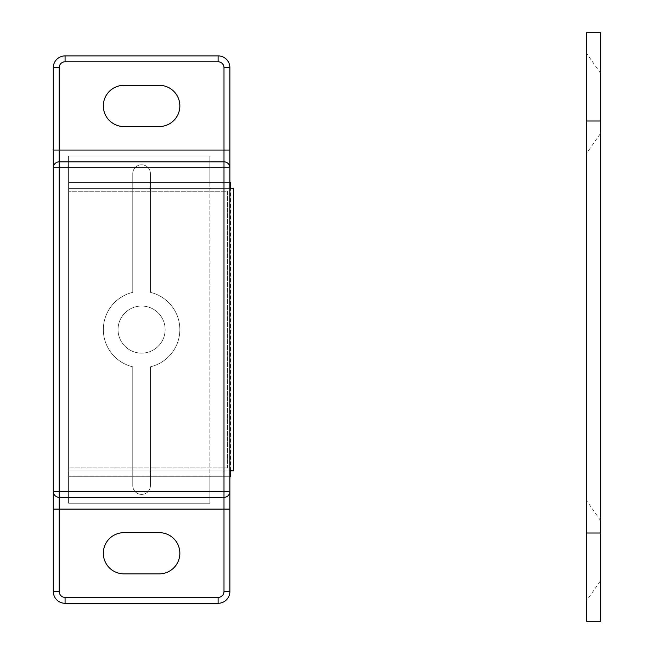 <?xml version="1.0" encoding="UTF-8"?>
<svg xmlns="http://www.w3.org/2000/svg" width="654" height="654" viewBox="0 0 654 654"><rect width="100%" height="100%" fill="white"/><g stroke="black" fill="none" stroke-linecap="round" stroke-linejoin="round"><path stroke-width="0.49" stroke-dasharray="3.27 2.45" d="M123.933 85.322A20.601 20.601 0 0 0 103.332 105.923A20.601 20.601 0 0 0 123.933 126.524L159.249 126.524A20.601 20.601 0 0 0 179.85 105.923A20.601 20.601 0 0 0 159.249 85.322L123.933 85.322M123.933 532.658A20.601 20.601 0 0 0 103.332 553.259A20.601 20.601 0 0 0 123.933 573.86L159.249 573.86A20.601 20.601 0 0 0 179.85 553.259A20.601 20.601 0 0 0 159.249 532.658L123.933 532.658M59.187 161.84L223.995 161.84A5.886 5.886 0 0 1 229.881 167.726M65.073 55.892A11.772 11.772 0 0 0 53.301 67.664L53.301 591.518A11.772 11.772 0 0 0 65.073 603.29L218.109 603.29A11.772 11.772 0 0 0 229.881 591.518L229.881 67.664A11.772 11.772 0 0 0 218.109 55.892L65.073 55.892M229.881 182.441L209.869 182.441L209.869 155.954L68.605 155.954L68.605 503.228L209.869 503.228L209.869 476.741L229.881 476.741L68.605 476.741L68.605 503.228L209.869 503.228L209.869 476.741L68.605 476.741L68.605 182.441L209.869 182.441L209.869 155.954L68.605 155.954L68.605 182.441L229.881 182.441L209.869 182.441L209.869 503.228L68.605 503.228L68.605 155.954L209.869 155.954L209.869 182.441L230.47 182.441L230.47 476.741L209.869 476.741L209.869 155.954L68.605 155.954L68.605 503.228L209.869 503.228L209.869 476.741L229.881 476.741M118.047 329.591A23.544 23.544 0 0 1 153.363 309.195A23.544 23.544 0 0 1 153.363 349.98A23.544 23.544 0 0 1 118.047 329.591A23.544 23.544 0 0 1 153.363 309.195A23.544 23.544 0 0 1 153.363 349.98A23.544 23.544 0 0 1 118.047 329.591A23.544 23.544 0 0 0 153.363 349.98A23.544 23.544 0 0 0 153.363 309.195A23.544 23.544 0 0 0 118.047 329.591A23.544 23.544 0 0 1 153.363 309.195A23.544 23.544 0 0 1 153.363 349.98A23.544 23.544 0 0 1 118.047 329.591A23.544 23.544 0 0 0 153.363 349.98A23.544 23.544 0 0 0 153.363 309.195A23.544 23.544 0 0 0 118.047 329.591A23.544 23.544 0 0 1 153.363 309.195A23.544 23.544 0 0 1 153.363 349.98A23.544 23.544 0 0 1 118.047 329.591A23.544 23.544 0 0 0 153.363 349.98A23.544 23.544 0 0 0 153.363 309.195A23.544 23.544 0 0 0 118.047 329.591A23.544 23.544 0 0 1 153.363 309.195A23.544 23.544 0 0 1 153.363 349.98A23.544 23.544 0 0 1 118.047 329.591M229.881 470.855L68.605 470.855L68.605 188.327L229.881 188.327M233.413 470.855L68.605 470.855L68.605 188.327L233.413 188.327L233.413 470.855L68.605 470.855L68.605 188.327L233.413 188.327L233.413 470.855L68.605 470.855L68.605 188.327L233.413 188.327L233.413 470.855M227.527 467.912L68.605 467.912L68.605 191.27L227.527 191.27L227.527 467.912L68.605 467.912L68.605 191.27L227.527 191.27L227.527 467.912M132.762 351.411A23.544 23.544 0 0 1 127.105 311.026A23.544 23.544 0 0 1 164.906 326.321A23.544 23.544 0 0 1 132.762 351.411A23.544 23.544 0 0 0 163.418 338.42A23.544 23.544 0 0 0 150.42 307.764A23.544 23.544 0 0 0 119.764 320.762A23.544 23.544 0 0 0 132.762 351.411M132.762 366.812A38.259 38.259 0 0 1 132.762 292.363L132.762 173.612A8.829 8.829 0 0 1 141.591 164.783A8.829 8.829 0 0 1 150.42 173.612L150.42 292.363A38.259 38.259 0 0 1 150.42 366.812L150.42 485.57A8.829 8.829 0 0 1 141.591 494.399A8.829 8.829 0 0 1 132.762 485.57L132.762 366.812L132.762 485.57A8.829 8.829 0 0 0 141.591 494.399A8.829 8.829 0 0 0 150.42 485.57L150.42 366.812A38.259 38.259 0 0 0 150.42 292.363L150.42 173.612A8.829 8.829 0 0 0 141.591 164.783A8.829 8.829 0 0 0 132.762 173.612L132.762 292.363A38.259 38.259 0 0 0 132.762 366.812M230.47 470.855L230.47 188.327M600.699 133.187L600.699 73.477L600.699 133.187L586.573 153.363L586.573 53.301L586.573 153.363M600.699 580.523L600.699 520.813L600.699 580.523L586.573 600.699L586.573 500.637L586.573 600.699M600.699 32.7L600.699 621.3M586.573 32.7L586.573 621.3M600.699 120.99L586.573 120.99M600.699 533.01L586.573 533.01M600.699 73.477L586.573 53.301M600.699 520.813L586.573 500.637"/><path stroke-width="0.98" d="M123.933 126.524A20.601 20.601 0 0 1 103.332 105.923A20.601 20.601 0 0 1 123.933 85.322L159.249 85.322A20.601 20.601 0 0 1 179.85 105.923A20.601 20.601 0 0 1 159.249 126.524L123.933 126.524M123.933 573.86A20.601 20.601 0 0 1 103.332 553.259A20.601 20.601 0 0 1 123.933 532.658L159.249 532.658A20.601 20.601 0 0 1 179.85 553.259A20.601 20.601 0 0 1 159.249 573.86L123.933 573.86M59.187 167.726L59.187 161.84A5.886 5.886 0 0 0 53.301 167.726L229.881 167.726A5.886 5.886 0 0 0 223.995 161.84L223.995 497.342A5.886 5.886 0 0 0 229.881 491.456L53.301 491.456A5.886 5.886 0 0 0 59.187 497.342L59.187 167.726M53.301 150.068L53.301 591.518A11.772 11.772 0 0 0 65.073 603.29L218.109 603.29A11.772 11.772 0 0 0 229.881 591.518L229.881 67.664A11.772 11.772 0 0 0 218.109 55.892L65.073 55.892A11.772 11.772 0 0 0 53.301 67.664L53.301 150.068L59.187 150.068L59.187 67.664L53.301 67.664M59.187 67.664A5.886 5.886 0 0 1 65.073 61.778L218.109 61.778A5.886 5.886 0 0 1 223.995 67.664L223.995 161.84L59.187 161.84A5.886 5.886 0 0 0 53.301 167.726A5.886 5.886 0 0 1 59.187 161.84L59.187 150.068L229.881 150.068M223.995 497.342L223.995 591.518A5.886 5.886 0 0 1 218.109 597.404L65.073 597.404A5.886 5.886 0 0 1 59.187 591.518L59.187 497.342L223.995 497.342A5.886 5.886 0 0 0 229.881 491.456A5.886 5.886 0 0 1 223.995 497.342L59.187 497.342A5.886 5.886 0 0 1 53.301 491.456M229.881 188.327L233.413 188.327L233.413 470.855L229.881 470.855M229.881 476.741L230.47 476.741L230.47 470.855M230.47 188.327L230.47 182.441L229.881 182.441M600.699 120.99L600.699 32.7L586.573 32.7L586.573 621.3L600.699 621.3L600.699 120.99L586.573 120.99M65.073 61.778L65.073 55.892M218.109 61.778L218.109 55.892M223.995 67.664L229.881 67.664M53.301 509.114L229.881 509.114M223.995 591.518L229.881 591.518M218.109 597.404L218.109 603.29M65.073 597.404L65.073 603.29M59.187 591.518L53.301 591.518M600.699 533.01L586.573 533.01"/></g></svg>
